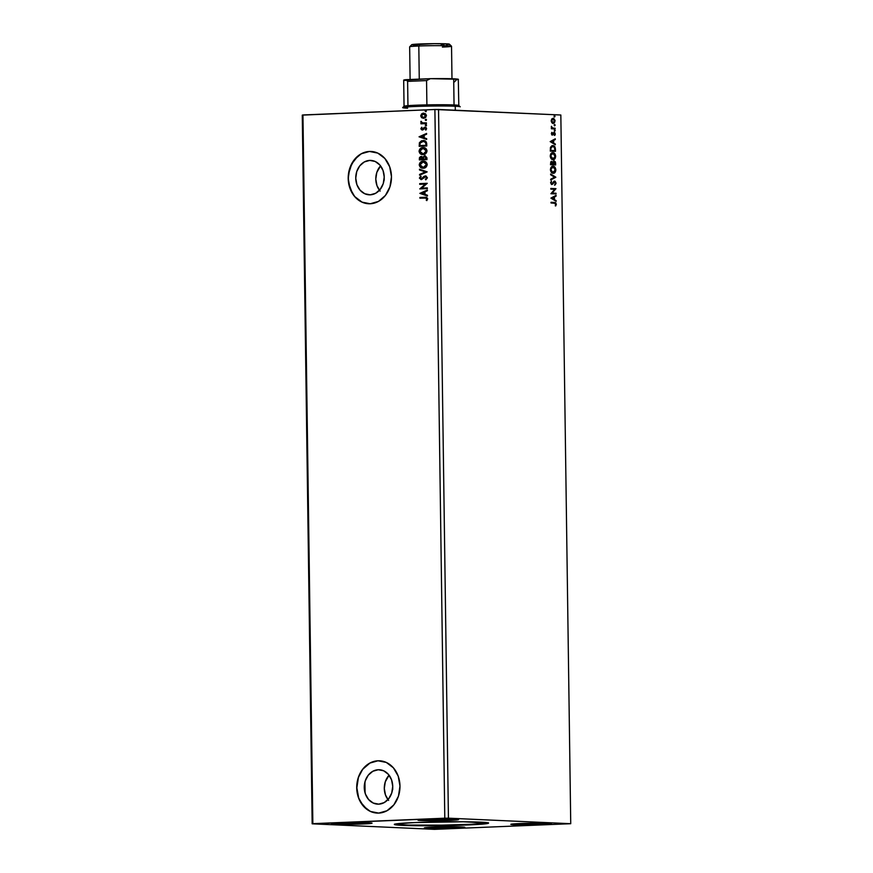 <?xml version="1.0" encoding="UTF-8"?>
<svg xmlns="http://www.w3.org/2000/svg" width="873" height="873" viewBox="0 0 873 873"><rect width="100%" height="100%" fill="white"/><g stroke="black" fill="none" stroke-linecap="round" stroke-linejoin="round"><path stroke-width="1.31" d="M394.782 824.156A47.12 1.899 179.2 0 0 467.961 824.439L467.972 824.963A47.12 1.899 -0.8 0 1 419.444 825.749A47.12 1.899 -0.8 0 1 394.334 824.418A47.12 1.899 -0.8 0 1 414.926 822.562L463.279 821.777L488.553 823.086L464.032 825.116L419.618 825.749L394.607 824.625L397.761 823.665L414.926 822.562A47.12 1.899 -0.8 0 1 463.454 821.777A47.12 1.899 -0.8 0 1 488.564 823.108A47.12 1.899 -0.8 0 1 467.972 824.963L467.961 824.439A47.12 1.899 179.2 0 0 488.105 822.846M378.26 769.735A17.22 14.23 92.6 0 1 379.275 769.735A17.22 14.23 92.6 0 1 392.73 786.966A17.22 14.23 92.6 0 1 378.74 804.153L373.273 803.062L368.602 799.526L365.438 794.07L364.259 787.533L365.252 780.899L368.264 775.191L372.826 771.274L378.26 769.735L383.716 770.815L388.387 774.362L391.551 779.818L392.73 786.355L391.737 792.979L388.725 798.697L384.164 802.614L378.74 804.153A17.22 14.23 92.6 0 1 377.714 804.153A17.22 14.23 92.6 0 1 364.259 786.911A17.22 14.23 92.6 0 1 378.26 769.735L380.29 769.822L378.26 769.735M369.748 160.403A17.22 14.23 92.6 0 1 370.763 160.414A17.22 14.23 92.6 0 1 384.218 177.645A17.22 14.23 92.6 0 1 370.228 194.821L364.761 193.741L360.091 190.194L356.926 184.749L355.758 178.201L356.741 171.577L359.752 165.859L364.314 161.942L369.748 160.403L375.215 161.494L379.886 165.03L383.04 170.486L384.218 177.023L383.225 183.657L380.224 189.365L375.652 193.282L370.228 194.821A17.22 14.23 92.6 0 1 369.214 194.821A17.22 14.23 92.6 0 1 355.758 177.59A17.22 14.23 92.6 0 1 369.748 160.403L371.778 160.501L369.748 160.403M371.134 151.466A26.179 21.629 -87.4 0 0 369.617 151.466L369.475 151.455A26.179 21.629 92.6 0 1 371.025 151.455A26.179 21.629 92.6 0 1 391.464 177.645A26.179 21.629 92.6 0 1 370.207 203.758L378.456 201.423L385.397 195.465L389.958 186.789L391.475 176.717L389.685 166.776L384.873 158.482L377.78 153.102L369.475 151.455L361.226 153.79L354.285 159.748L349.713 168.424L348.207 178.507L349.997 188.448L354.798 196.731L361.902 202.11L370.207 203.758A26.179 21.629 92.6 0 1 368.657 203.758A26.179 21.629 92.6 0 1 348.207 177.568A26.179 21.629 92.6 0 1 369.475 151.455L369.617 151.466A26.179 21.629 -87.4 0 0 348.36 177.546A26.179 21.629 -87.4 0 0 368.766 203.758L368.733 203.758M379.635 760.798A26.179 21.629 -87.4 0 0 378.129 760.787L377.987 760.787A26.179 21.629 92.6 0 1 379.526 760.787A26.179 21.629 92.6 0 1 399.976 786.977A26.179 21.629 92.6 0 1 378.718 813.09L386.968 810.755L393.898 804.797L398.47 796.121L399.976 786.038L398.197 776.097L393.385 767.814L386.292 762.435L377.987 760.787L369.737 763.122L362.797 769.08L358.225 777.756L356.719 787.828L358.508 797.769L363.31 806.063L370.403 811.443L378.718 813.09A26.179 21.629 92.6 0 1 377.169 813.079A26.179 21.629 92.6 0 1 356.719 786.9A26.179 21.629 92.6 0 1 377.987 760.787L378.129 760.787A26.179 21.629 -87.4 0 0 356.871 786.879A26.179 21.629 -87.4 0 0 377.267 813.09L377.311 813.09M456.022 828.171L456.001 826.818L456.022 828.171L427.835 828.346L424.671 827.779L433.183 827.135A20.286 0.818 -0.8 0 1 454.08 826.796A20.286 0.818 -0.8 0 1 464.883 827.375A20.286 0.818 -0.8 0 1 456.022 828.171A20.286 0.818 -0.8 0 1 435.125 828.51A20.286 0.818 -0.8 0 1 424.322 827.942A20.286 0.818 -0.8 0 1 433.183 827.135L461.37 826.96L464.534 827.528L456.022 828.171M542.548 824.592L542.526 823.239L542.548 824.592L514.361 824.767L511.196 824.199L519.708 823.555A20.286 0.818 -0.8 0 1 540.605 823.217A20.286 0.818 -0.8 0 1 551.409 823.785A20.286 0.818 -0.8 0 1 542.548 824.592A20.286 0.818 -0.8 0 1 521.65 824.93A20.286 0.818 -0.8 0 1 510.847 824.352A20.286 0.818 -0.8 0 1 519.708 823.555L547.884 823.381L551.059 823.948L542.548 824.592M449.715 820.391L449.693 819.038L449.715 820.391L421.528 820.565L418.363 819.998L426.875 819.354A20.286 0.818 -0.8 0 1 447.773 819.016A20.286 0.818 -0.8 0 1 458.576 819.594A20.286 0.818 -0.8 0 1 449.715 820.391A20.286 0.818 -0.8 0 1 428.818 820.729A20.286 0.818 -0.8 0 1 418.003 820.162A20.286 0.818 -0.8 0 1 426.875 819.354L455.051 819.18L458.227 819.747L449.715 820.391M363.19 823.97L363.168 822.617L363.19 823.97L335.003 824.156L331.838 823.577L340.35 822.944A20.286 0.818 -0.8 0 1 361.247 822.606A20.286 0.818 -0.8 0 1 372.051 823.174A20.286 0.818 -0.8 0 1 363.19 823.97A20.286 0.818 -0.8 0 1 342.292 824.308A20.286 0.818 -0.8 0 1 331.489 823.741A20.286 0.818 -0.8 0 1 340.35 822.944L368.537 822.759L371.702 823.326L363.19 823.97M560.837 115.007L570.735 823.708L448.427 818.176L438.541 109.474L560.837 115.007L434.896 109.496L444.794 818.197L312.85 823.665L302.953 114.963L434.896 109.496L302.265 115.116L312.163 823.817L434.459 829.35L570.735 823.708L448.427 818.176L312.163 823.817L434.459 829.35L570.735 823.708L560.837 115.007M556.046 193.239L552.205 193.075L555.981 188.666L550.819 188.437L550.83 189.135L554.671 189.31L550.896 193.719L556.046 193.948L556.046 193.239L555.621 193.926L556.046 193.239L552.205 193.075L555.981 188.666L550.819 188.437L550.83 189.135L554.671 189.31L550.896 193.719L556.046 193.948L556.046 193.239M555.817 177.284L550.623 174L550.634 174.764L554.573 177.175L550.688 179.216L550.699 179.991L555.817 177.164L550.623 174L550.634 174.764L554.573 177.175L550.688 179.216L550.699 179.991L555.817 177.284M554.126 160.905L552.827 162.291L551.289 161.407L552.827 162.291L551.529 161.396L550.492 164.735L555.643 164.964L555.37 161.887L554.126 160.905L552.827 162.291L551.878 161.407L550.798 161.854L550.492 164.735L555.643 164.964L555.621 163.131L554.028 160.905M552.413 145.627L550.437 147.559L550.296 151.116L555.457 151.356L554.977 146.97L553.547 145.726L551.878 145.758L550.514 147.286L550.296 151.116L555.457 151.356L555.424 149.228C555.206 146.773 554.355 145.573 552.86 145.605L552.62 145.605M553.198 123.453L555.097 120.965L553.122 118.292L551.791 118.914L551.201 120.78L552.489 123.268L554.464 122.886L555.042 120.365L553.788 118.477L551.791 118.914L551.212 121.074L551.845 122.711L553.351 123.453M551.922 128.091L551.376 128.768L555.141 128.942L555.13 128.233L552.314 127.884L551.409 126.301L551.376 128.768L555.141 128.942L555.13 128.233L552.576 128.004L551.409 126.301L551.922 128.091M554.431 134.955L555.206 134.595L554.901 132.805L553.733 132.521L552.271 134.311L551.9 132.314L551.725 134.682L552.827 134.922L554.311 133.132L554.792 135.37L555.283 133.951L554.169 132.412L552.358 134.322L551.9 132.314L551.376 133.645L552.38 135.031L554.202 133.122L554.431 134.955M555.359 205.526L556.319 204.457L555.643 202.667L551.016 202.285L551.027 202.983L555.468 203.387L555.752 205.897L556.33 204.195L554.497 202.438L551.016 202.285L551.027 202.983L554.453 203.136L555.795 204.173L555.359 205.526M550.165 141.612L555.37 144.776L553.689 142.997L553.657 140.433L555.293 139.56L555.283 138.796L550.165 141.612L555.37 144.776L553.689 142.997L553.657 140.433L555.293 139.56L555.283 138.796L550.165 141.612M554.813 131.146L555.184 130.328L554.508 130.11L554.661 131.114L554.792 129.979L554.813 131.146L555.228 130.579M554.617 116.949L554.988 116.131L554.311 115.913L554.464 116.917L554.595 115.782L554.18 116.349L554.617 116.949L555.032 116.382M554.737 125.756L555.108 124.926L554.442 124.708L554.584 125.712L554.715 124.577L554.737 125.756L555.163 125.188M553.024 159.683C554.486 159.781 555.37 158.646 555.654 156.278L554.246 153.583L552.467 152.666C553.94 152.688 554.857 153.888 555.228 156.289L555.654 156.278C555.293 153.877 554.366 152.666 552.893 152.644L552.893 152.644C551.409 152.535 550.525 153.681 550.241 156.081C550.623 158.471 551.55 159.672 553.024 159.683L555.13 158.428L555.654 156.071L554.682 153.561L552.893 152.644L550.765 153.899L550.241 156.289L551.234 158.788L553.242 159.683M553.209 173.301C554.682 173.4 555.555 172.265 555.85 169.886L554.431 167.19L552.653 166.274C554.126 166.296 555.042 167.507 555.414 169.908L555.85 169.886C555.479 167.485 554.562 166.274 553.089 166.252L553.089 166.252C551.594 166.143 550.71 167.289 550.427 169.7C550.808 172.079 551.736 173.28 553.209 173.301L554.955 172.527L555.85 169.886L554.868 167.169L552.849 166.252L550.95 167.518L550.448 170.104L551.42 172.396L553.438 173.291M554.53 181.802L553.678 182.031L554.617 181.802L555.501 183.123L554.933 185.098L556.036 183.101L555.097 181.235L553.908 181.333L551.987 183.767L551.158 183.046L551.463 181.071L550.612 182.653L552.042 184.476L554.966 181.922L555.501 183.265L554.933 185.098L556.014 183.472L555.599 183.112L554.497 185.12M550.961 198.171L556.156 201.336L554.475 199.557L554.442 196.992L556.079 196.119L556.068 195.356L550.95 198.062L556.156 201.336L554.475 199.557L554.442 196.992L556.079 196.119L556.068 195.356L550.961 198.171M423.907 118.313L421.637 117.702L423.863 118.281L425.795 117.298L426.406 115.301L425.424 113.686L422.51 113.337L420.699 115.836L421.637 117.702L420.993 115.847L421.637 117.702L423.612 118.302L426.428 115.596L423.536 113.141L421.583 113.905L420.699 115.836L421.583 113.905L423.536 113.141M420.961 121.347L421.714 123.082L420.906 123.813L426.439 123.584L426.428 122.886L422.292 122.831L420.961 121.347L421.714 123.082L420.906 123.813L426.439 123.584L426.428 122.886L422.674 122.929L420.961 121.347M425.031 127.873L426.22 128.713L425.358 129.684L425.882 130.066L426.602 128.735L425.959 127.425L424.333 127.327L422.314 129.28L421.648 127.305L420.884 128.855L421.845 129.924L423.198 129.717L425.031 127.873L425.838 128.331L425.882 130.066L426.602 128.593L424.987 127.174L422.314 129.28L421.648 127.305L420.873 128.702L421.943 127.316L420.873 128.702L422.346 129.979L424.791 128.069M426.722 143.87L425.26 141L421.528 140.782L419.4 142.736L419.182 146.315L426.755 145.998L426.722 143.87C426.417 141.437 425.162 140.324 422.979 140.52L419.4 142.736L419.182 146.315L426.755 145.998L426.722 143.87M426.919 157.784L425.129 155.721L422.827 157.238L420.841 156.485L419.498 157.544L419.367 159.923L426.941 159.617L426.919 157.784L424.736 155.71L422.827 157.238L421.201 156.442L419.356 158.635L419.367 159.923L426.941 159.617L426.919 157.784M427.115 171.937L419.498 169.198L419.509 169.962L425.282 171.948L419.575 174.414L419.586 175.178L427.115 171.817L419.498 169.198L419.509 169.962L425.282 171.948L419.575 174.414L419.586 175.178L427.115 171.937M427.334 187.891L421.703 188.121L427.268 183.319L419.706 183.625L419.717 184.334L425.358 184.105L419.771 188.906L427.344 188.601L427.334 187.891L421.703 188.121L427.268 183.319L419.706 183.625L419.717 184.334L425.358 184.105L419.771 188.906L427.344 188.601L427.334 187.891L421.703 188.121L427.334 187.913M424.944 197.975L427.203 198.88L426.242 200.255L426.832 200.594L427.683 198.706L426.69 197.374L419.891 197.473L419.902 198.182L426.395 198.095L426.832 200.594L427.683 198.826L425.009 197.265L419.891 197.473L419.902 198.182L425.871 197.975M419.837 193.369L427.454 195.989L427.443 195.225L424.998 194.384L424.965 191.809L427.377 190.772L427.366 190.008L419.837 193.369L427.454 195.989L427.443 195.225L424.998 194.384L424.965 191.809L427.377 190.772L427.366 190.008L419.837 193.369M425.315 176.586L426.908 177.83L425.369 179.303L425.762 179.86L427.388 177.732L425.609 175.899L421.473 178.889L422.445 178.419L421.179 178.867L420.208 177.994L421.157 176.717L420.688 176.193L419.444 178.201L421.517 179.543L425.773 176.652L426.613 177.808L425.369 179.303L425.762 179.86L427.388 177.917L426.024 175.975L423.972 176.39L421.441 178.834L420.229 178.19L421.157 176.717L420.688 176.193L419.433 178.016L421.223 179.576L425.555 176.597M423.307 168.216L425.882 167.256L427.203 164.724L426.34 162.378L423.514 161.178L420.568 162.138L419.247 164.702L420.404 167.289L423.307 168.216C425.467 168.162 426.766 166.929 427.203 164.517C426.679 162.16 425.337 161.047 423.176 161.178C420.993 161.221 419.684 162.465 419.247 164.91C419.793 167.256 421.146 168.358 423.307 168.216L423.263 168.227M423.121 154.608L425.969 153.397L427.017 150.909L425.882 148.519L423.329 147.559L420.382 148.519L419.062 151.084L420.208 153.681L423.121 154.608C425.271 154.543 426.57 153.321 427.017 150.909C426.493 148.541 425.14 147.428 422.979 147.57C420.797 147.613 419.487 148.857 419.062 151.291C419.607 153.637 420.961 154.75 423.121 154.608L423.001 154.619M419.051 136.81L426.657 139.429L426.646 138.665L424.213 137.825L424.169 135.25L426.591 134.213L426.581 133.449L419.051 136.81L426.657 139.429L426.646 138.665L424.213 137.825L424.169 135.25L426.591 134.213L426.581 133.449L419.051 136.81M425.937 125.843L426.34 124.795L425.358 125.025L425.937 125.843L426.559 125.221L425.915 124.664L425.293 125.276L425.937 125.843L425.293 125.276M425.86 120.441L426.264 119.394L425.282 119.623L425.86 120.441L426.482 119.83L425.849 119.263L425.227 119.885L425.86 120.441L425.227 119.885M425.74 111.635L426.144 110.598L425.151 110.827L425.74 111.635L426.362 111.024L425.718 110.467L425.096 111.078L425.74 111.635L425.096 111.078M438.541 109.474L448.427 818.176L444.794 818.197L434.896 109.496L438.541 109.474M302.953 114.963L312.85 823.665L312.163 823.817L302.265 115.116L302.953 114.963M378.129 760.787L373.917 761.463M369.879 763.122L362.939 769.08L360.309 773.162L358.366 777.767L356.861 787.839L358.65 797.78L360.713 802.222L366.78 809.184L370.556 811.443M369.617 151.466L365.405 152.142M361.367 153.801L357.668 156.365L351.797 163.829L348.698 173.389L348.36 178.507L348.84 183.592L352.201 192.889L354.951 196.741L362.044 202.121M380.137 191.111L376.972 185.654L375.794 179.107L376.787 172.483L380.563 165.87A17.22 14.23 -87.4 0 0 379.46 190.27M384.207 180.165L384.218 177.077A7.202 5.947 92.6 0 0 384.109 179.434M388.638 800.432L385.473 794.976L384.306 788.439L385.299 781.804L389.063 775.191A17.22 14.23 -87.4 0 0 387.961 799.603M392.719 789.498L392.73 786.409A7.202 5.947 92.6 0 0 392.621 788.766M426.439 197.287L420.186 197.494L420.197 198.171L419.891 197.473L426.057 197.265M426.21 197.276L425.009 197.265M426.264 197.996L427.203 198.88L425.238 197.985M427.454 195.901L420.131 193.38L427.454 195.901M424.518 194.122L424.191 192.147L424.518 194.122M421.659 193.239L424.191 192.147L424.223 194.112L421.659 193.239L424.191 192.147L424.223 194.112L421.659 193.239M420.066 188.895L425.653 184.116L420.066 188.895M420.011 184.323L419.706 183.625L427.279 183.341L420 183.646L420.011 184.323M425.718 176.597L426.908 177.83L425.609 176.597M421.015 179.576L419.433 178.016L420.982 176.204L419.727 178.027L421.517 179.587M424.911 176.04L424.267 176.401M419.88 175.058L419.575 174.414L425.577 171.959L419.509 169.962L419.793 169.297L419.804 169.973L425.577 171.959L419.869 174.425L419.88 175.058M423.601 168.227C421.441 168.369 420.088 167.267 419.542 164.921L419.542 164.921C419.978 162.476 421.288 161.232 423.47 161.189L420.862 162.149L419.542 164.713L420.426 167.049L423.187 168.227M425.849 162.673L426.701 164.255L426.428 165.837L423.318 167.529L420.022 164.844L423.187 161.876L425.096 162.192M423.318 167.529L421.19 166.939L420.022 164.844L420.841 162.88L423.187 161.876L426.722 164.593L423.481 161.898L425.555 162.662L426.428 164.582L423.296 167.507L426.722 164.593L425.358 166.754L423.023 167.518M421.724 156.463L419.88 157.369L419.662 159.912L419.356 158.635L421.55 156.453M425.227 155.721L423.121 157.249L425.118 155.721M424.747 156.42L426.155 158.941L423.34 159.061L423.601 157.096L424.747 156.42L426.1 156.867L426.45 158.951L423.34 159.061L423.405 157.577L424.998 156.431M425.031 156.431L425.98 157.118L426.155 158.941L423.34 159.061L426.45 158.951L425.326 156.442M421.517 157.162L422.696 157.795L422.859 159.104L420.142 159.192L421.223 157.151L422.859 159.104L420.142 159.192L422.859 159.104L420.142 159.192L420.273 157.697L421.223 157.151M423.416 154.619C421.255 154.761 419.902 153.659 419.356 151.302L419.356 151.302C419.782 148.868 421.092 147.624 423.274 147.581L423.591 147.581M423.623 147.581L420.677 148.53L419.367 150.887L420.24 153.441L423.067 154.619M425.664 149.065L426.242 152.229L423.121 153.91L419.837 151.225L422.99 148.268L424.9 148.574M423.405 153.91L420.993 153.332L419.837 151.4L420.644 149.272L422.99 148.268L426.242 150.964L423.405 153.91L426.537 150.974L423.285 148.279M423.547 148.279L425.369 149.054L426.537 150.974L425.173 153.146L423.012 153.91M419.476 146.304L419.4 142.736L423.612 140.531L419.968 142.201L419.476 146.304M423.514 141.23L425.86 142.354L426.264 145.344L420.24 145.595L426.264 145.344L419.946 145.573L420.12 143.085L423.547 141.23M422.99 141.219L425.337 142.037L426.264 145.344L425.74 142.692L425.969 145.333L419.946 145.573L420.12 143.085L421.321 141.655L422.99 141.219L426.035 142.714L423.285 141.24M426.657 139.342L419.346 136.821L426.657 139.342M423.721 137.563L423.405 135.588L423.721 137.563M420.873 136.679L423.405 135.588L423.427 137.552L420.873 136.679L423.405 135.588L423.427 137.552L420.873 136.679M421.855 128.637L422.608 129.291L421.561 128.626M422.314 129.28L425.315 127.185M425.478 127.895L426.22 128.713L425.326 127.884M422.183 129.979L421.168 128.713L422.641 129.99M425.424 127.185L422.346 129.259M426.231 125.854L425.588 125.286L426.21 124.675L425.588 125.286L426.122 125.843M426.559 125.221L425.915 124.664M421.201 123.802L420.895 123.115L422.008 123.093L420.786 121.893L421.255 121.358L422.008 123.093L421.201 123.802M423.296 122.984L422.674 122.929M426.155 120.452L425.522 119.896L426.144 119.285L425.522 119.83L426.046 120.452M426.482 119.83L425.849 119.263M423.285 118.302L421.561 117.364L421.004 115.563L421.877 113.916L423.831 113.152M423.558 113.839L426.035 115.64L423.907 117.615L421.997 117.08L421.43 115.367L422.816 113.981L425.74 115.629L423.612 117.593L421.375 115.814L423.558 113.839L425.424 114.352L426.035 115.869L425.304 117.113L423.165 117.539M423.503 117.604L426.035 115.64L423.951 113.861M426.035 111.657L425.391 111.089L426.013 110.478L425.391 111.089L425.926 111.646M426.362 111.024L425.718 110.467M555.435 205.744L555.37 202.809L551.016 202.318L554.497 202.438L556.33 204.195L555.326 205.919M554.857 139.025L555.293 139.56L553.22 140.444L553.253 143.019L555.359 144.012L554.933 144.514L553.253 143.019L553.22 140.444L554.857 139.025M550.972 141.633L553.155 142.67L550.972 141.633L553.133 140.706L550.972 141.633L553.133 140.706L553.155 142.67L550.972 141.633M551.681 132.609L552.227 132.74L551.409 133.634L552.358 134.322L551.463 133.94L551.681 132.609M554.169 132.412L553.591 132.62M553.733 132.434L555.283 133.951L554.355 135.391M554.388 134.027L553.406 133.285L554.202 133.122M553.842 133.263L551.954 135.042M552.38 135.031L552.958 134.835M552.096 135.042L553.406 133.285M554.551 135.129L554.737 133.318L553.831 132.445M554.792 129.979L554.377 130.546M554.366 130.001L554.377 131.168M554.53 131.146L554.508 130.033M551.299 126.618L552.14 128.025L555.13 128.233L554.715 128.92L554.704 128.255L552.009 127.971L551.299 126.618M554.595 115.782L554.18 116.349M554.169 115.793L554.18 116.971M554.333 116.938L554.311 115.836M553.1 123.453L554.661 120.976L552.762 123.475M553.187 122.755L551.223 120.823L553.318 122.744L551.66 120.801L552.904 119.001L551.223 120.823L553.133 119.001L554.595 120.496L553.919 122.536L552.009 122.493L551.267 120.387L552.576 119.012L554.639 120.943L552.958 122.766M554.715 124.577L554.3 125.145M554.29 124.599L554.3 125.767M554.453 125.745L554.431 124.643M552.86 145.605L552.434 145.627C553.919 145.584 554.77 146.795 554.999 149.239L554.377 146.708L552.249 145.616M552.5 146.326L550.492 147.974L550.383 150.451L550.928 147.952L552.871 146.304L554.748 147.974L554.922 150.625L550.383 150.451L554.486 150.636L550.383 150.451L550.819 147.155L552.576 146.337M552.467 146.326L554.41 147.199L554.922 150.625L550.819 150.44L551.059 147.515L552.871 146.304M552.816 159.704L554.464 158.777L555.228 156.289C554.933 158.668 554.06 159.803 552.587 159.704M552.533 153.364L554.344 154.074L555.108 155.94L554.693 157.991L553.187 158.984L550.765 156.081L551.278 154.226L552.587 153.364L550.328 156.092L552.904 153.342L555.13 156.278L553.002 158.984L551.299 158.439L550.383 155.449L552.096 153.386M552.576 158.995L550.328 156.092L552.904 158.984M553.689 160.927L555.621 163.131L555.217 164.942L554.944 161.909L553.689 160.927M552.751 163.808L553.024 162.04L554.137 161.614L555.108 164.233L552.762 164.168L553.231 162.673L552.751 163.808M551.605 162.094L550.579 164.069L551.736 162.094L552.227 164.146L550.579 164.069L551.158 162.116M551.31 162.105L552.423 162.542L552.664 164.124L550.579 164.069L552.227 164.146L551.005 164.048L551.736 162.094M554.028 161.614L552.795 162.694L554.573 161.789L555.108 164.233L552.762 164.168L554.671 164.255L553.187 164.146L554.137 161.614M553.013 173.312L554.89 172.057L555.414 169.908C555.13 172.276 554.246 173.411 552.773 173.312M552.773 166.972L550.525 169.711L553.1 166.961L555.315 169.886L552.762 172.614L551.321 171.883L550.525 169.875L550.961 167.976L552.293 166.994M552.762 172.614L550.95 169.689L551.55 167.725L552.904 166.961L555.086 168.62L554.595 171.981L553.198 172.592L550.525 169.711L553.1 172.592M550.623 174.284L555.817 177.164L550.623 174.284M554.104 182.01L553.307 183.144L554.617 181.802M554.18 181.115L556.036 183.101L554.453 181.104L552.467 183.395L551.136 183.745L550.71 182.85L551.801 183.788L550.71 182.85L551.463 181.071L550.612 182.806L551.834 184.498L553.307 183.144L551.409 184.509M551.834 184.498L552.62 184.17M552.467 183.395L551.801 183.788M551.463 183.799L552.031 183.406M554.693 184.978L555.588 182.893L554.3 181.126M551.605 184.498L553.678 182.031M550.819 188.47L555.981 188.666L551.769 193.086L555.61 193.26L551.769 193.086L555.544 188.688L550.819 188.47M555.643 195.585L556.079 196.119L554.006 197.003L554.049 199.579L556.145 200.572L555.719 201.074L554.049 199.579L554.006 197.003L555.643 195.585M551.769 198.193L553.94 199.23L551.769 198.193L553.919 197.265L551.769 198.193L553.919 197.265L553.94 199.23L551.769 198.193M553.133 140.706L553.155 142.67L551.409 141.612L553.133 140.706M553.919 197.265L553.94 199.23L552.194 198.171L553.919 197.265M394.596 824.101L408.433 825.061L441.858 825.138L471.649 824.276L488.367 822.759M460.235 106.812A28.798 1.157 179.2 0 0 455.237 106.233L454.047 104.967A27.379 1.102 179.2 0 0 426.897 104.88L407.953 105.666L407.615 81.375L426.559 80.589L426.897 104.88A27.379 1.102 -0.8 0 1 454.047 104.967L453.687 78.821A27.379 1.102 179.2 0 0 430.367 78.668L426.559 80.589L426.897 104.88A27.379 1.102 179.2 0 0 407.953 105.666L407.615 81.375L405.847 79.683A27.379 1.102 179.2 0 0 403.686 80.141L404.046 106.288A27.379 1.102 -0.8 0 1 407.953 105.666A27.379 1.102 179.2 0 0 404.068 106.244L402.682 107.565A28.798 1.157 -0.8 0 1 423.558 106.211A28.798 1.157 -0.8 0 1 455.237 106.233A28.798 1.157 -0.8 0 1 460.202 106.768L458.772 105.48A27.379 1.102 179.2 0 0 454.047 104.967L455.237 106.233L455.291 110.238L455.237 106.233A28.798 1.157 179.2 0 0 422.958 106.222A28.798 1.157 179.2 0 0 402.649 107.619M407.647 108.197A28.798 1.157 -0.8 0 1 402.682 107.565M454.549 81.855L456.273 79.836L458.423 79.399A27.379 1.102 179.2 0 0 453.687 78.821L454.047 104.967A27.379 1.102 -0.8 0 1 458.805 105.524L458.303 79.268L430.367 78.668L403.817 80.251M404.363 80.371L405.334 80.491M405.847 79.683L430.367 78.668L426.559 80.589L407.615 81.375L405.847 79.683M451.985 78.756L451.537 46.247A20.941 0.84 179.2 0 0 440.374 45.658A20.941 0.84 179.2 0 0 418.811 46.007L419.269 79.127L418.811 46.007L419.957 43.977A18.846 0.764 179.2 0 0 411.74 44.687L409.677 46.804A20.941 0.84 -0.8 0 1 418.811 46.007A20.941 0.84 179.2 0 0 409.655 46.836L410.114 79.498M446.332 44.654L449.409 44.185L447.914 43.912L434.077 43.661L412.121 44.861M413.224 44.992L417.359 45.178M441.171 44.938L444.008 44.796M451.516 46.214L449.399 44.163A18.846 0.764 179.2 0 0 439.032 43.661A18.846 0.764 179.2 0 0 419.957 43.977L418.811 46.007A20.941 0.84 -0.8 0 1 440.003 45.658A20.941 0.84 -0.8 0 1 451.516 46.214A20.941 0.84 -0.8 0 1 442.382 47.077M365.089 793.011L364.936 781.99"/></g></svg>
